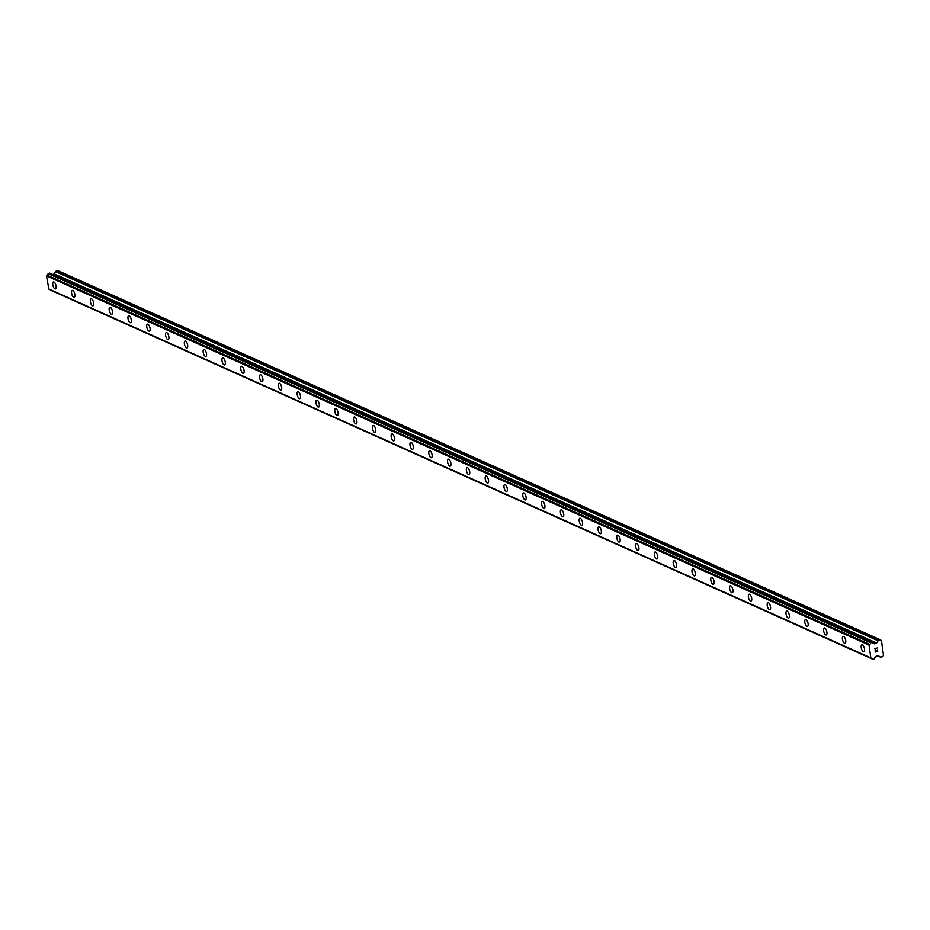 <?xml version="1.0" encoding="UTF-8"?>
<svg xmlns="http://www.w3.org/2000/svg" width="930" height="930" viewBox="0 0 930 930"><rect width="100%" height="100%" fill="white"/><g stroke="black" fill="none" stroke-linecap="round" stroke-linejoin="round"><path stroke-width="1.4" d="M863.842 651.837A3.627 1.465 74.5 0 1 863.342 651.779A3.627 1.465 74.5 0 1 861.331 648.163A3.627 1.465 74.5 0 1 861.901 644.85A3.627 1.465 74.5 0 1 862.401 644.909A3.627 1.465 74.5 0 1 864.423 648.524A3.627 1.465 74.5 0 1 863.842 651.837A3.627 1.465 74.5 0 1 863.354 651.779A3.627 1.465 74.5 0 1 861.331 648.163A3.627 1.465 74.5 0 1 861.912 644.85M845.044 643.397A3.627 1.465 74.5 0 1 844.545 643.339A3.627 1.465 74.5 0 1 842.534 639.724A3.627 1.465 74.5 0 1 843.103 636.411A3.627 1.465 74.5 0 1 843.603 636.469A3.627 1.465 74.5 0 1 845.626 640.084A3.627 1.465 74.5 0 1 845.044 643.397A3.627 1.465 74.5 0 1 844.545 643.339A3.627 1.465 74.5 0 1 842.522 639.724A3.627 1.465 74.5 0 1 843.103 636.411M826.235 634.958A3.627 1.465 74.5 0 1 825.747 634.899A3.627 1.465 74.5 0 1 823.724 631.284A3.627 1.465 74.5 0 1 824.306 627.971A3.627 1.465 74.5 0 1 824.805 628.029A3.627 1.465 74.5 0 1 826.817 631.644A3.627 1.465 74.5 0 1 826.235 634.958A3.627 1.465 74.5 0 1 825.747 634.899A3.627 1.465 74.5 0 1 823.724 631.284A3.627 1.465 74.5 0 1 824.306 627.971M807.449 626.518A3.627 1.465 74.5 0 1 806.949 626.46A3.627 1.465 74.5 0 1 804.927 622.844A3.627 1.465 74.5 0 1 805.508 619.531A3.627 1.465 74.5 0 1 805.996 619.589A3.627 1.465 74.5 0 1 808.019 623.205A3.627 1.465 74.5 0 1 807.438 626.518A3.627 1.465 74.5 0 1 806.938 626.46A3.627 1.465 74.5 0 1 804.927 622.844A3.627 1.465 74.5 0 1 805.496 619.531M788.64 618.078A3.627 1.465 74.5 0 1 788.14 618.02A3.627 1.465 74.5 0 1 786.129 614.404A3.627 1.465 74.5 0 1 786.71 611.091A3.627 1.465 74.5 0 1 787.198 611.15A3.627 1.465 74.5 0 1 789.221 614.765A3.627 1.465 74.5 0 1 788.64 618.078A3.627 1.465 74.5 0 1 788.14 618.02A3.627 1.465 74.5 0 1 786.117 614.416A3.627 1.465 74.5 0 1 786.699 611.091M769.342 609.58A3.627 1.465 74.5 0 1 767.32 605.965A3.627 1.465 74.5 0 1 767.901 602.652A3.627 1.465 74.5 0 1 768.401 602.71A3.627 1.465 74.5 0 1 770.412 606.325A3.627 1.465 74.5 0 1 769.842 609.638A3.627 1.465 74.5 0 1 769.342 609.58M769.842 609.638A3.627 1.465 74.5 0 1 769.342 609.592A3.627 1.465 74.5 0 1 767.32 605.976A3.627 1.465 74.5 0 1 767.901 602.652M750.545 601.14A3.627 1.465 74.5 0 1 748.522 597.537A3.627 1.465 74.5 0 1 749.103 594.212A3.627 1.465 74.5 0 1 749.592 594.27A3.627 1.465 74.5 0 1 751.614 597.885A3.627 1.465 74.5 0 1 751.033 601.198A3.627 1.465 74.5 0 1 750.545 601.14M751.033 601.198A3.627 1.465 74.5 0 1 750.533 601.152A3.627 1.465 74.5 0 1 748.522 597.537A3.627 1.465 74.5 0 1 749.103 594.212M732.236 592.77A3.627 1.465 74.5 0 1 731.736 592.712A3.627 1.465 74.5 0 1 729.725 589.097A3.627 1.465 74.5 0 1 730.306 585.772A3.627 1.465 74.5 0 1 730.794 585.83A3.627 1.465 74.5 0 1 732.817 589.446A3.627 1.465 74.5 0 1 732.236 592.77A3.627 1.465 74.5 0 1 731.747 592.712A3.627 1.465 74.5 0 1 729.713 589.097A3.627 1.465 74.5 0 1 730.294 585.772M713.438 584.331A3.627 1.465 74.5 0 1 712.938 584.273A3.627 1.465 74.5 0 1 710.927 580.657A3.627 1.465 74.5 0 1 711.496 577.332A3.627 1.465 74.5 0 1 711.996 577.391A3.627 1.465 74.5 0 1 714.008 581.006A3.627 1.465 74.5 0 1 713.438 584.331A3.627 1.465 74.5 0 1 712.938 584.273A3.627 1.465 74.5 0 1 710.915 580.657A3.627 1.465 74.5 0 1 711.496 577.332M694.629 575.891A3.627 1.465 74.5 0 1 694.14 575.833A3.627 1.465 74.5 0 1 692.118 572.217A3.627 1.465 74.5 0 1 692.699 568.893A3.627 1.465 74.5 0 1 693.187 568.951A3.627 1.465 74.5 0 1 695.21 572.566A3.627 1.465 74.5 0 1 694.629 575.891A3.627 1.465 74.5 0 1 694.14 575.833A3.627 1.465 74.5 0 1 692.118 572.217A3.627 1.465 74.5 0 1 692.699 568.893M675.831 567.451A3.627 1.465 74.5 0 1 675.331 567.393A3.627 1.465 74.5 0 1 673.32 563.778A3.627 1.465 74.5 0 1 673.901 560.453A3.627 1.465 74.5 0 1 674.39 560.511A3.627 1.465 74.5 0 1 676.412 564.126A3.627 1.465 74.5 0 1 675.831 567.451A3.627 1.465 74.5 0 1 675.343 567.393A3.627 1.465 74.5 0 1 673.32 563.778A3.627 1.465 74.5 0 1 673.89 560.453M657.033 559.011A3.627 1.465 74.5 0 1 656.534 558.953A3.627 1.465 74.5 0 1 654.522 555.338A3.627 1.465 74.5 0 1 655.092 552.013A3.627 1.465 74.5 0 1 655.592 552.071A3.627 1.465 74.5 0 1 657.615 555.687A3.627 1.465 74.5 0 1 657.033 559.011A3.627 1.465 74.5 0 1 656.534 558.953A3.627 1.465 74.5 0 1 654.511 555.338A3.627 1.465 74.5 0 1 655.092 552.013M638.224 550.572A3.627 1.465 74.5 0 1 637.736 550.514A3.627 1.465 74.5 0 1 635.713 546.898A3.627 1.465 74.5 0 1 636.294 543.573A3.627 1.465 74.5 0 1 636.794 543.632A3.627 1.465 74.5 0 1 638.805 547.247A3.627 1.465 74.5 0 1 638.224 550.572A3.627 1.465 74.5 0 1 637.736 550.514A3.627 1.465 74.5 0 1 635.713 546.898A3.627 1.465 74.5 0 1 636.294 543.573M619.427 542.132A3.627 1.465 74.5 0 1 618.927 542.074A3.627 1.465 74.5 0 1 616.915 538.458A3.627 1.465 74.5 0 1 617.497 535.134A3.627 1.465 74.5 0 1 617.985 535.192A3.627 1.465 74.5 0 1 620.008 538.807A3.627 1.465 74.5 0 1 619.427 542.132A3.627 1.465 74.5 0 1 618.938 542.074A3.627 1.465 74.5 0 1 616.915 538.458A3.627 1.465 74.5 0 1 617.497 535.134M600.629 533.692A3.627 1.465 74.5 0 1 600.129 533.634A3.627 1.465 74.5 0 1 598.106 530.019A3.627 1.465 74.5 0 1 598.688 526.706A3.627 1.465 74.5 0 1 599.187 526.752A3.627 1.465 74.5 0 1 601.21 530.367A3.627 1.465 74.5 0 1 600.629 533.692A3.627 1.465 74.5 0 1 600.129 533.634A3.627 1.465 74.5 0 1 598.118 530.019A3.627 1.465 74.5 0 1 598.699 526.694M581.831 525.252A3.627 1.465 74.5 0 1 581.331 525.194A3.627 1.465 74.5 0 1 579.309 521.579A3.627 1.465 74.5 0 1 579.89 518.254A3.627 1.465 74.5 0 1 580.39 518.312A3.627 1.465 74.5 0 1 582.401 521.928A3.627 1.465 74.5 0 1 581.831 525.252A3.627 1.465 74.5 0 1 581.331 525.194A3.627 1.465 74.5 0 1 579.309 521.579A3.627 1.465 74.5 0 1 579.89 518.266M563.034 516.813A3.627 1.465 74.5 0 1 562.534 516.755A3.627 1.465 74.5 0 1 560.511 513.139A3.627 1.465 74.5 0 1 561.092 509.826A3.627 1.465 74.5 0 1 561.581 509.873A3.627 1.465 74.5 0 1 563.603 513.488A3.627 1.465 74.5 0 1 563.022 516.813A3.627 1.465 74.5 0 1 562.522 516.755A3.627 1.465 74.5 0 1 560.511 513.139A3.627 1.465 74.5 0 1 561.092 509.826M543.736 508.315A3.627 1.465 74.5 0 1 541.713 504.699A3.627 1.465 74.5 0 1 542.295 501.386A3.627 1.465 74.5 0 1 542.783 501.444A3.627 1.465 74.5 0 1 544.806 505.06A3.627 1.465 74.5 0 1 544.224 508.373A3.627 1.465 74.5 0 1 543.736 508.315M544.224 508.373A3.627 1.465 74.5 0 1 543.725 508.315A3.627 1.465 74.5 0 1 541.713 504.699A3.627 1.465 74.5 0 1 542.283 501.386M525.427 499.933A3.627 1.465 74.5 0 1 524.927 499.875A3.627 1.465 74.5 0 1 522.916 496.26A3.627 1.465 74.5 0 1 523.485 492.947A3.627 1.465 74.5 0 1 523.985 493.005A3.627 1.465 74.5 0 1 526.008 496.62A3.627 1.465 74.5 0 1 525.427 499.933A3.627 1.465 74.5 0 1 524.927 499.875A3.627 1.465 74.5 0 1 522.904 496.26A3.627 1.465 74.5 0 1 523.485 492.947M506.618 491.493A3.627 1.465 74.5 0 1 506.129 491.435A3.627 1.465 74.5 0 1 504.107 487.82A3.627 1.465 74.5 0 1 504.688 484.507A3.627 1.465 74.5 0 1 505.188 484.565A3.627 1.465 74.5 0 1 507.199 488.18A3.627 1.465 74.5 0 1 506.618 491.493A3.627 1.465 74.5 0 1 506.129 491.435A3.627 1.465 74.5 0 1 504.107 487.82A3.627 1.465 74.5 0 1 504.688 484.507M487.82 483.054A3.627 1.465 74.5 0 1 487.32 482.996A3.627 1.465 74.5 0 1 485.309 479.38A3.627 1.465 74.5 0 1 485.89 476.067A3.627 1.465 74.5 0 1 486.378 476.125A3.627 1.465 74.5 0 1 488.401 479.741A3.627 1.465 74.5 0 1 487.82 483.054A3.627 1.465 74.5 0 1 487.332 482.996A3.627 1.465 74.5 0 1 485.309 479.38A3.627 1.465 74.5 0 1 485.879 476.067M469.022 474.614A3.627 1.465 74.5 0 1 468.522 474.556A3.627 1.465 74.5 0 1 466.511 470.94A3.627 1.465 74.5 0 1 467.093 467.627A3.627 1.465 74.5 0 1 467.581 467.685A3.627 1.465 74.5 0 1 469.603 471.301A3.627 1.465 74.5 0 1 469.022 474.614A3.627 1.465 74.5 0 1 468.522 474.556A3.627 1.465 74.5 0 1 466.5 470.94A3.627 1.465 74.5 0 1 467.081 467.627M450.225 466.174A3.627 1.465 74.5 0 1 449.725 466.116A3.627 1.465 74.5 0 1 447.702 462.501A3.627 1.465 74.5 0 1 448.283 459.188A3.627 1.465 74.5 0 1 448.783 459.246A3.627 1.465 74.5 0 1 450.794 462.861A3.627 1.465 74.5 0 1 450.225 466.174A3.627 1.465 74.5 0 1 449.725 466.116A3.627 1.465 74.5 0 1 447.702 462.501A3.627 1.465 74.5 0 1 448.283 459.188M431.415 457.734A3.627 1.465 74.5 0 1 430.916 457.676A3.627 1.465 74.5 0 1 428.904 454.061A3.627 1.465 74.5 0 1 429.486 450.748A3.627 1.465 74.5 0 1 429.974 450.806A3.627 1.465 74.5 0 1 431.997 454.421A3.627 1.465 74.5 0 1 431.415 457.734A3.627 1.465 74.5 0 1 430.927 457.676A3.627 1.465 74.5 0 1 428.904 454.073A3.627 1.465 74.5 0 1 429.486 450.748M412.618 449.295A3.627 1.465 74.5 0 1 412.118 449.248A3.627 1.465 74.5 0 1 410.095 445.633A3.627 1.465 74.5 0 1 410.676 442.308A3.627 1.465 74.5 0 1 411.176 442.366A3.627 1.465 74.5 0 1 413.199 445.982A3.627 1.465 74.5 0 1 412.618 449.295A3.627 1.465 74.5 0 1 412.13 449.237A3.627 1.465 74.5 0 1 410.107 445.621A3.627 1.465 74.5 0 1 410.688 442.308M393.82 440.855A3.627 1.465 74.5 0 1 393.32 440.808A3.627 1.465 74.5 0 1 391.309 437.193A3.627 1.465 74.5 0 1 391.879 433.868A3.627 1.465 74.5 0 1 392.379 433.926A3.627 1.465 74.5 0 1 394.39 437.542A3.627 1.465 74.5 0 1 393.82 440.855A3.627 1.465 74.5 0 1 393.32 440.797A3.627 1.465 74.5 0 1 391.298 437.193A3.627 1.465 74.5 0 1 391.879 433.868M375.023 432.415A3.627 1.465 74.5 0 1 374.523 432.369A3.627 1.465 74.5 0 1 372.5 428.753A3.627 1.465 74.5 0 1 373.081 425.428A3.627 1.465 74.5 0 1 373.569 425.487A3.627 1.465 74.5 0 1 375.592 429.102A3.627 1.465 74.5 0 1 375.011 432.427A3.627 1.465 74.5 0 1 374.523 432.369A3.627 1.465 74.5 0 1 372.5 428.753A3.627 1.465 74.5 0 1 373.081 425.428M356.213 423.987A3.627 1.465 74.5 0 1 355.713 423.929A3.627 1.465 74.5 0 1 353.702 420.314A3.627 1.465 74.5 0 1 354.284 416.989A3.627 1.465 74.5 0 1 354.772 417.047A3.627 1.465 74.5 0 1 356.795 420.662A3.627 1.465 74.5 0 1 356.213 423.987A3.627 1.465 74.5 0 1 355.725 423.929A3.627 1.465 74.5 0 1 353.702 420.314A3.627 1.465 74.5 0 1 354.272 416.989M337.416 415.547A3.627 1.465 74.5 0 1 336.916 415.489A3.627 1.465 74.5 0 1 334.905 411.874A3.627 1.465 74.5 0 1 335.474 408.549A3.627 1.465 74.5 0 1 335.974 408.607A3.627 1.465 74.5 0 1 337.997 412.223A3.627 1.465 74.5 0 1 337.416 415.547A3.627 1.465 74.5 0 1 336.916 415.489A3.627 1.465 74.5 0 1 334.893 411.874A3.627 1.465 74.5 0 1 335.474 408.549M318.618 407.108A3.627 1.465 74.5 0 1 318.118 407.049A3.627 1.465 74.5 0 1 316.095 403.434A3.627 1.465 74.5 0 1 316.677 400.109A3.627 1.465 74.5 0 1 317.176 400.167A3.627 1.465 74.5 0 1 319.188 403.783A3.627 1.465 74.5 0 1 318.606 407.108A3.627 1.465 74.5 0 1 318.118 407.049A3.627 1.465 74.5 0 1 316.095 403.434A3.627 1.465 74.5 0 1 316.677 400.109M299.321 398.61A3.627 1.465 74.5 0 1 297.298 394.994A3.627 1.465 74.5 0 1 297.879 391.67A3.627 1.465 74.5 0 1 298.367 391.728A3.627 1.465 74.5 0 1 300.39 395.343A3.627 1.465 74.5 0 1 299.809 398.668A3.627 1.465 74.5 0 1 299.321 398.61M299.809 398.668A3.627 1.465 74.5 0 1 299.309 398.61A3.627 1.465 74.5 0 1 297.298 394.994A3.627 1.465 74.5 0 1 297.867 391.67M281.011 390.228A3.627 1.465 74.5 0 1 280.511 390.17A3.627 1.465 74.5 0 1 278.5 386.555A3.627 1.465 74.5 0 1 279.081 383.23A3.627 1.465 74.5 0 1 279.57 383.288A3.627 1.465 74.5 0 1 281.592 386.903A3.627 1.465 74.5 0 1 281.011 390.228A3.627 1.465 74.5 0 1 280.511 390.17A3.627 1.465 74.5 0 1 278.489 386.555A3.627 1.465 74.5 0 1 279.07 383.23M262.214 381.788A3.627 1.465 74.5 0 1 261.714 381.73A3.627 1.465 74.5 0 1 259.691 378.115A3.627 1.465 74.5 0 1 260.272 374.79A3.627 1.465 74.5 0 1 260.772 374.848A3.627 1.465 74.5 0 1 262.783 378.464A3.627 1.465 74.5 0 1 262.214 381.788A3.627 1.465 74.5 0 1 261.714 381.73A3.627 1.465 74.5 0 1 259.691 378.115A3.627 1.465 74.5 0 1 260.272 374.79M243.404 373.349A3.627 1.465 74.5 0 1 242.904 373.29A3.627 1.465 74.5 0 1 240.893 369.675A3.627 1.465 74.5 0 1 241.475 366.35A3.627 1.465 74.5 0 1 241.963 366.408A3.627 1.465 74.5 0 1 243.986 370.024A3.627 1.465 74.5 0 1 243.404 373.349A3.627 1.465 74.5 0 1 242.916 373.29A3.627 1.465 74.5 0 1 240.893 369.675A3.627 1.465 74.5 0 1 241.475 366.362M224.607 364.909A3.627 1.465 74.5 0 1 224.107 364.851A3.627 1.465 74.5 0 1 222.096 361.235A3.627 1.465 74.5 0 1 222.677 357.911A3.627 1.465 74.5 0 1 223.165 357.969A3.627 1.465 74.5 0 1 225.188 361.584A3.627 1.465 74.5 0 1 224.607 364.909A3.627 1.465 74.5 0 1 224.118 364.851A3.627 1.465 74.5 0 1 222.084 361.235A3.627 1.465 74.5 0 1 222.665 357.922M205.809 356.469A3.627 1.465 74.5 0 1 205.309 356.411A3.627 1.465 74.5 0 1 203.298 352.796A3.627 1.465 74.5 0 1 203.868 349.482A3.627 1.465 74.5 0 1 204.368 349.529A3.627 1.465 74.5 0 1 206.39 353.144A3.627 1.465 74.5 0 1 205.809 356.469A3.627 1.465 74.5 0 1 205.309 356.411A3.627 1.465 74.5 0 1 203.286 352.796A3.627 1.465 74.5 0 1 203.868 349.482M187 348.029A3.627 1.465 74.5 0 1 186.512 347.971A3.627 1.465 74.5 0 1 184.489 344.356A3.627 1.465 74.5 0 1 185.07 341.043A3.627 1.465 74.5 0 1 185.57 341.101A3.627 1.465 74.5 0 1 187.581 344.716A3.627 1.465 74.5 0 1 187 348.029A3.627 1.465 74.5 0 1 186.512 347.971A3.627 1.465 74.5 0 1 184.489 344.356A3.627 1.465 74.5 0 1 185.07 341.043M168.202 339.59A3.627 1.465 74.5 0 1 167.702 339.531A3.627 1.465 74.5 0 1 165.691 335.916A3.627 1.465 74.5 0 1 166.261 332.603A3.627 1.465 74.5 0 1 166.761 332.661A3.627 1.465 74.5 0 1 168.783 336.276A3.627 1.465 74.5 0 1 168.202 339.59A3.627 1.465 74.5 0 1 167.714 339.531A3.627 1.465 74.5 0 1 165.691 335.916A3.627 1.465 74.5 0 1 166.272 332.603M149.405 331.15A3.627 1.465 74.5 0 1 148.905 331.092A3.627 1.465 74.5 0 1 146.894 327.476A3.627 1.465 74.5 0 1 147.475 324.163A3.627 1.465 74.5 0 1 147.963 324.221A3.627 1.465 74.5 0 1 149.986 327.837A3.627 1.465 74.5 0 1 149.405 331.15A3.627 1.465 74.5 0 1 148.905 331.092A3.627 1.465 74.5 0 1 146.882 327.476A3.627 1.465 74.5 0 1 147.463 324.163M130.595 322.71A3.627 1.465 74.5 0 1 130.107 322.652A3.627 1.465 74.5 0 1 128.084 319.037A3.627 1.465 74.5 0 1 128.666 315.723A3.627 1.465 74.5 0 1 129.165 315.781A3.627 1.465 74.5 0 1 131.177 319.397A3.627 1.465 74.5 0 1 130.595 322.71A3.627 1.465 74.5 0 1 130.107 322.652A3.627 1.465 74.5 0 1 128.084 319.037A3.627 1.465 74.5 0 1 128.666 315.723M111.809 314.27A3.627 1.465 74.5 0 1 111.309 314.212A3.627 1.465 74.5 0 1 109.287 310.597A3.627 1.465 74.5 0 1 109.868 307.284A3.627 1.465 74.5 0 1 110.356 307.342A3.627 1.465 74.5 0 1 112.379 310.957A3.627 1.465 74.5 0 1 111.798 314.27A3.627 1.465 74.5 0 1 111.298 314.212A3.627 1.465 74.5 0 1 109.287 310.597A3.627 1.465 74.5 0 1 109.868 307.284M93 305.831A3.627 1.465 74.5 0 1 92.5 305.772A3.627 1.465 74.5 0 1 90.489 302.157A3.627 1.465 74.5 0 1 91.07 298.844A3.627 1.465 74.5 0 1 91.559 298.902A3.627 1.465 74.5 0 1 93.581 302.517A3.627 1.465 74.5 0 1 93 305.831A3.627 1.465 74.5 0 1 92.5 305.772A3.627 1.465 74.5 0 1 90.477 302.157A3.627 1.465 74.5 0 1 91.059 298.844M74.202 297.391A3.627 1.465 74.5 0 1 73.703 297.333A3.627 1.465 74.5 0 1 71.691 293.717A3.627 1.465 74.5 0 1 72.261 290.404A3.627 1.465 74.5 0 1 72.761 290.462A3.627 1.465 74.5 0 1 74.772 294.078A3.627 1.465 74.5 0 1 74.202 297.391A3.627 1.465 74.5 0 1 73.703 297.333A3.627 1.465 74.5 0 1 71.68 293.729A3.627 1.465 74.5 0 1 72.261 290.404M55.393 288.951A3.627 1.465 74.5 0 1 54.905 288.905A3.627 1.465 74.5 0 1 52.882 285.278A3.627 1.465 74.5 0 1 53.463 281.964A3.627 1.465 74.5 0 1 53.952 282.023A3.627 1.465 74.5 0 1 55.974 285.638A3.627 1.465 74.5 0 1 55.393 288.951A3.627 1.465 74.5 0 1 54.905 288.893A3.627 1.465 74.5 0 1 52.882 285.289A3.627 1.465 74.5 0 1 53.463 281.964M50.278 289.753A1.279 1.116 114.2 0 1 50.336 289.986L872.898 659.254M49.604 273.118L48.081 273.583A1.279 1.116 114.2 0 1 47.035 275.141L46.5 275.885L48.872 289.125M880.536 639.898L881.477 640.642L883.5 655.406L882.826 656.603L880.826 657.161A0.779 0.674 -65.8 0 1 880.303 657.08L878.408 655.755A0.779 0.674 114.2 0 0 877.897 655.673L876.409 656.08A0.779 0.674 114.2 0 0 875.955 656.417L875.421 657.185A1.279 1.116 114.2 0 0 874.409 658.777L872.875 659.207A1.279 1.116 114.2 0 0 871.491 658.324L870.806 657.917L869.05 645.106L869.573 644.351A1.279 1.116 114.2 0 0 870.631 642.793L872.154 642.374A1.279 1.116 114.2 0 0 873.514 643.316L874.212 643.746A0.779 0.674 114.2 0 0 874.723 643.804L876.211 643.386A0.779 0.674 114.2 0 0 876.665 643.037L878.083 640.805A0.779 0.674 -65.8 0 1 878.536 640.456L880.536 639.898L57.986 270.688L55.986 271.246A0.779 0.674 114.2 0 0 55.533 271.595L54.126 273.827A0.779 0.674 114.2 0 1 53.673 274.176L52.661 274.455M875.386 651.872L876.374 651.593L875.386 651.872L875.2 650.512L875.386 651.872M876.374 651.593L876.432 650.802M876.537 651.546L877.525 651.279L876.537 651.546M877.525 651.279L877.339 649.919L877.711 651.407L875.246 652.093L875.2 650.512M875.246 652.093L877.711 651.407L877.502 649.872M875.351 649.21L874.781 648.663L877.246 647.989M48.255 288.707L870.806 657.917M46.5 275.885L869.05 645.106M49.441 273.048L871.991 642.27M872.224 642.677L874.723 643.804M877.455 655.79L880.303 657.08M50.336 289.986L872.875 659.207M871.398 658.324L48.848 289.114L871.375 658.312M46.93 275.21L869.469 644.42M47.035 275.141L869.573 644.351M48.081 273.583L870.631 642.793M48.209 273.397L870.747 642.607M872.259 642.746L873.514 643.316M53.673 274.176L876.211 643.386M54.126 273.827L876.665 643.037M55.533 271.595L878.083 640.805M55.986 271.246L878.536 640.456M877.443 655.801L880.408 657.126M50.406 290.09L872.956 659.312M49.534 273.06L872.084 642.27"/></g></svg>
